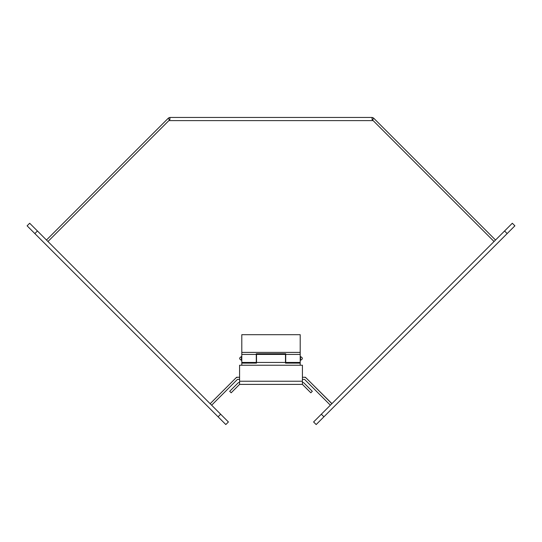 <?xml version="1.0" encoding="UTF-8"?>
<svg xmlns="http://www.w3.org/2000/svg" width="542" height="542" viewBox="0 0 542 542"><rect width="100%" height="100%" fill="white"/><g stroke="black" fill="none" stroke-linecap="round" stroke-linejoin="round"><path stroke-width="0.81" d="M218.08 416.805L27.1 225.824L29.681 223.243L37.425 230.98L228.406 421.967L225.824 424.549L218.08 416.805L220.662 414.224M321.338 414.224L512.319 223.243L514.9 225.824L323.92 416.805L316.176 424.549L313.594 421.967L321.338 414.224L323.92 416.805M300.566 360.261C302.91 359.041 302.91 357.822 300.566 356.609L300.566 360.261L300.2 360.261M241.8 360.261L241.434 360.261L241.434 356.609C239.09 357.822 239.09 359.041 241.434 360.261M241.8 365.233L241.8 363.106L256.515 363.106L256.515 354.421L285.485 354.421L285.485 362.449L256.515 362.449M300.2 365.233L300.2 363.106L285.485 363.106L285.485 362.449M330.376 405.186L304.861 379.678A1.05 1.05 0 0 0 304.116 379.366L302.416 379.366M239.584 379.366L237.911 379.366A1.05 1.05 0 0 0 237.166 379.678L211.644 405.199M331.928 403.634L305.397 377.266L302.416 377.266L304.116 377.266A3.15 3.15 0 0 1 306.352 378.187L331.86 403.702M237.911 377.266L239.584 377.266L236.603 377.266L210.154 403.715L235.682 378.187A3.15 3.15 0 0 1 237.911 377.266M239.584 384.393L239.584 365.233L302.416 365.233L302.416 384.393L239.584 384.393M302.416 382.32A3.15 3.15 0 0 1 304.211 383.214L312.307 391.31L310.823 392.794L302.727 384.698A1.05 1.05 0 0 0 301.982 384.393M240.018 384.393A1.05 1.05 0 0 0 239.273 384.698L231.177 392.794L229.693 391.31L237.789 383.214A3.15 3.15 0 0 1 239.584 382.32M372.09 117.485A3.15 3.15 0 0 1 373.885 118.38L495.53 240.025M47.953 241.515L169.91 119.558L169.91 117.451L372.09 117.451L372.09 119.558L494.047 241.515M46.47 240.025L168.115 118.38A3.15 3.15 0 0 1 169.91 117.485M373.885 118.38L372.395 119.863M169.605 119.863L168.115 118.38M305.397 377.266L302.416 377.266M239.584 377.266L236.603 377.266M241.8 354.421L256.285 354.421L256.285 362.449L241.8 362.449L241.8 334.692L300.2 334.692L300.2 362.449L285.715 362.449L285.715 354.421L300.2 354.421M241.8 352.408L300.2 352.408M256.285 354.421L256.285 353.763L285.715 353.763L285.715 354.421M34.844 233.561L37.425 230.98M504.575 230.98L507.156 233.561M239.584 381.236L302.416 381.236M168.86 120.609L373.14 120.609M300.566 356.609L300.2 356.609M241.8 356.609L241.434 356.609"/></g></svg>
